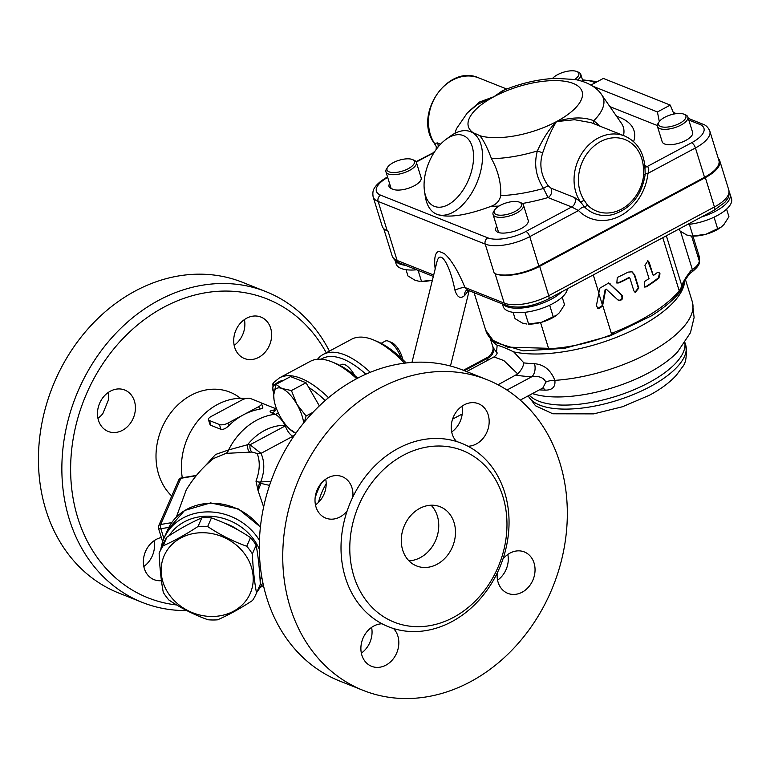 <?xml version="1.0" encoding="UTF-8"?>
<svg xmlns="http://www.w3.org/2000/svg" width="770" height="770" viewBox="0 0 770 770"><rect width="100%" height="100%" fill="white"/><g stroke="black" fill="none" stroke-linecap="round" stroke-linejoin="round"><path stroke-width="1.16" d="M718.266 158.37A33.447 13.234 162.8 0 1 719.738 160.728A33.447 13.234 162.8 0 1 705.349 177.62L714.435 206.966L548.75 295.68L539.674 266.333L705.349 177.62M539.674 266.333A33.447 13.234 162.8 0 1 495.129 273.774L504.215 303.12A4.774 3.937 111.7 0 0 506.294 305.498C518.585 308.924 532.657 306.72 548.5 298.895L714.185 210.181A4.774 1.935 -118.2 0 0 714.435 206.966A33.447 13.234 162.8 0 0 728.815 190.075C729.373 194.464 728.892 197.447 727.371 199.045L724.849 202.356L714.185 210.181M540.55 322.534L548.654 348.723A86.009 34.015 -17.2 0 0 614.758 333.285L611.37 333.439C642.247 321.321 664.885 307.182 679.284 291.012L681.922 286.065L666.358 235.784M690.603 270.934C684.925 278.586 682.037 283.63 681.922 286.065A3.186 3.128 -178.1 0 1 682.047 287.027L682.008 287.297C682.692 287.999 681.296 284.024 690.19 273.215A3.186 1.983 -127.2 0 0 690.603 270.934A39.819 15.746 -17.2 0 1 692.374 269.654L680.526 231.385M690.093 273.292A3.186 1.983 -127.2 0 0 690.19 273.225L691.999 271.916A3.186 1.829 -124.8 0 0 692.374 269.654A25.487 10.077 162.8 0 0 699.324 261.049L691.576 236.044M682.037 287.152A3.186 3.128 -178.1 0 0 682.047 287.027C682.615 287.441 681.585 289.501 678.947 293.226A3.186 2.454 -139.5 0 0 679.284 291.012L662.787 237.699M553.341 348.454L507.719 347.135L493.127 340.407L485.716 330.234C487.256 335.085 490.346 339.147 494.975 342.409L523.09 350.86L564.506 348.358L610.437 335.739L651.391 315.864C663.047 308.558 672.229 301.012 678.947 293.226A3.186 2.454 -139.5 0 1 678.899 293.283M606.837 289.414L605.653 289.876L602.554 305.988L598.944 308.77L598.001 308.568L596.423 305.623L599.782 288.201L608.762 282.985L622.102 295.295C623.238 299.318 621.833 300.858 617.867 299.915L606.125 289.087L605.133 289.674L602.034 305.777L597.741 308.443M593.256 274.928L598.839 292.947M602.679 305.344L611.37 333.439M498.017 384.779L517.719 373.922L503.869 360.581L494.003 356.924L466.639 371.573M487.959 357.136L486.727 358.685A9.558 8.759 154.2 0 0 493.185 347.26L492.588 345.971C493.955 349.734 492.415 353.459 487.959 357.136L463.396 370.283M542.59 388.138A9.558 5.708 -88.5 0 1 545.266 390.149C552.408 390.13 555.603 386.867 554.862 380.361C550.791 370.062 543.995 364.508 534.486 363.709A101.929 40.319 162.8 0 1 523.889 362.882L513.706 351.88A101.929 40.319 -17.2 0 0 620.379 335.758A101.929 40.319 -17.2 0 0 684.703 281.146M532.388 393.595L533.591 393.614L534.563 392.431M491 339.021A101.929 40.319 -17.2 0 0 497.16 345.287L496.525 351.996L497.045 353.507M497.16 345.287C500.288 345.884 505.803 348.088 513.706 351.88M516.044 375.125A111.486 44.102 -17.2 0 0 531.906 376.674C538.971 375.789 543.62 377.579 545.853 382.074L542.889 387.974L520.25 400.102M523.889 362.882C523.244 366.741 521.184 370.418 517.719 373.922M545.853 382.074A9.558 4.302 169.5 0 1 554.862 380.361A101.929 40.319 162.8 0 0 653.191 350.523A101.929 40.319 162.8 0 0 692.288 301.676L694.107 317.567L690.44 332.736L677.581 351.938A89.195 35.276 162.8 0 1 648.687 372.834A89.195 35.276 162.8 0 1 538.076 395.116L532.301 393.643M506.958 390.034L531.906 376.674A9.558 5.785 91.9 0 0 534.486 363.709M411.96 362.439L436.831 262.339C439.872 248.556 449.584 263.484 454.945 290.165C457.236 297.451 460.499 299.222 464.714 295.459L468.497 290.444M506.294 305.498L467.785 290.155L464.964 287.489C457.996 270.761 451.105 259.442 444.271 253.522L438.89 251.376C435.146 252.281 433.905 258.152 435.175 268.99M704.521 177.283L695.435 147.946A33.447 13.234 -17.2 0 0 709.815 131.054L718.901 160.401A33.447 13.234 162.8 0 1 704.521 177.283L538.836 265.997A33.447 13.234 162.8 0 1 494.292 273.446L495.129 273.774M433.674 275.025L397.118 260.472L388.042 231.125L387.204 230.788A33.447 13.234 162.8 0 1 382.218 226.236L373.142 196.889A33.447 13.234 -17.2 0 0 378.118 201.442L485.206 244.1A33.447 13.234 -17.2 0 0 529.75 236.66L578.511 210.547A6.372 3.388 135.4 0 1 584.401 206.812A41.773 34.457 111.7 0 0 613.103 214.503C631.15 208.477 641.853 195.128 645.193 174.444A3.186 0.578 -173.9 0 1 643.701 174.771A38.77 31.974 -68.3 0 1 621.486 209.142A38.77 31.974 -68.3 0 1 587.346 204.945L584.084 200.065A38.221 31.531 -68.3 0 1 600.571 141.584A38.221 31.531 -68.3 0 1 643.441 168.284A3.186 0.866 -2.6 0 0 644.952 167.475L645.193 174.444A3.186 0.578 -173.9 0 0 645.116 174.299M464.714 295.459A9.558 6.179 51.4 0 1 466.351 290.406L467.785 290.155M454.945 290.165A9.558 2.243 157.9 0 1 464.964 287.489L504.215 303.12A33.447 13.234 162.8 0 0 548.75 295.68A4.774 1.935 61.8 0 1 548.5 298.895M444.271 253.522L438.89 251.376M618.657 300.425L617.867 299.915M644.702 281.377A106.712 42.206 -17.2 0 0 649.023 278.567L644.913 265.284L647.945 260.809L649.177 262.3L653.287 275.583A106.712 42.206 -17.2 0 0 657.214 272.628L658.831 272.311L660.015 273.783L658.899 278.086A106.712 42.206 162.8 0 1 646.386 286.825L644.538 287.046L644.702 281.377M618.974 282.917L618.464 282.725A105.76 41.83 162.8 0 0 628.676 277.662L629.177 277.864A106.712 42.206 162.8 0 1 618.974 282.917L616.828 283.023L617.29 277.469A106.712 42.206 -17.2 0 0 628.06 272.118L632.064 271.8L634.682 274.851L638.792 288.134L635.212 292.398L633.854 290.848L629.937 278.182L629.177 277.864L629.937 278.182M658.562 272.233L659.476 273.571L658.369 277.874A105.76 41.83 162.8 0 1 645.876 286.623L644.298 286.921M647.685 260.732L653.287 275.583M618.464 282.725L616.577 282.908M631.756 271.685L634.172 274.649L638.291 287.932L634.971 292.282M608.512 282.888L621.708 295.218L622.044 298.452L620.341 300.136L618.406 300.3M598.781 293.264L602.265 304.525M477.65 134.615L479.72 135.674C483.204 139.514 487.121 147.166 491.462 158.639C498.151 170.767 501.241 183.096 500.731 195.638C499.653 200.768 496.506 204.3 491.308 206.235C466.707 215.379 448.794 218.151 437.572 214.56L436.628 214.166A44.593 25.218 -67.5 0 0 476.967 182.586A44.593 25.218 -67.5 0 0 470.701 131.737A44.593 25.218 -67.5 0 0 470.528 131.67A44.593 25.218 -67.5 0 0 450.094 136.348L445.743 139.572A38.221 21.608 112.5 0 1 463.261 135.559A38.221 21.608 112.5 0 1 462.067 191.537A38.221 21.608 112.5 0 1 424.482 191.008A38.221 21.608 112.5 0 1 445.743 139.572M424.482 191.008L425.281 196.36A44.593 25.218 -67.5 0 0 436.628 214.166M600.417 126.347L593.757 120.736C583.679 116.761 571.263 117.05 556.508 121.583L574.564 119.725L591.187 122.671L624.605 135.982A41.407 34.159 111.7 0 0 582.592 152.306A41.407 34.159 111.7 0 0 580.166 201.48L574.632 197.572L550.983 188.149A6.372 5.255 -68.3 0 1 548.019 197.553L571.677 206.976L578.511 210.547A47.779 39.405 111.7 0 0 620.591 215.706A47.779 39.405 111.7 0 0 647.955 173.365C649.216 169.727 648.956 167.456 647.175 166.551L644.827 165.608M454.964 133.297L456.418 128.754L467.265 112.978L477.39 104.489L493.994 96.683L502.425 90.764M416.021 161.671L434.27 152.258M504.475 89.917L493.994 96.683L479.643 101.967L468.381 111.891M436.089 149.592L436.34 146.704M436.32 146.675L434.588 143.499A41.407 34.159 -68.3 0 1 437.014 94.325A41.407 34.159 -68.3 0 1 479.027 78.001L506.718 89.031M438.072 147.022A6.372 5.255 111.7 0 0 437.418 142.922L434.588 143.499A3.186 1.559 -33.4 0 1 434.174 143.172L436.359 146.733M550.983 188.149L548.182 185.772C540.925 175.483 539.077 164.549 542.648 152.989C547.393 139.12 552.013 128.648 556.508 121.583C549.385 128.754 543.004 138.542 537.354 150.939C533.822 164.164 535.881 176.667 543.524 188.448L548.019 197.553A97.54 38.587 -17.2 0 1 522.291 203.501M594.353 123.931A6.372 3.85 121.5 0 1 593.757 120.736A77.866 30.8 -17.2 0 0 601.707 94.797C598.049 88.945 589.541 82.323 575.171 79.531L555.699 78.328C537.989 79.195 520.164 83.372 502.232 90.85L502.367 90.793M542.648 152.989A6.372 0.703 18.1 0 0 537.354 150.939A77.866 30.8 -17.2 0 1 491.462 158.639M688.794 120.033L699.68 124.374A28.673 11.338 162.8 0 1 691.624 142.748A4.774 1.935 -118.2 0 1 695.435 147.946L647.955 173.365A6.372 1.155 6.1 0 0 645.25 173.722M548.182 185.772A6.372 0.645 -34.4 0 0 543.524 188.448A88.358 34.948 162.8 0 1 500.731 195.638M584.084 200.065A3.186 1.559 -33.4 0 1 580.166 201.48L584.401 206.812A3.186 1.694 135.4 0 0 587.346 204.945M659.303 121.564L657.426 111.958L670.266 105.086L603.334 78.425L590.927 85.066M657.32 125.52L609.888 106.626M657.426 111.958L592.804 86.221M670.266 105.086L673.914 114.027M387.637 167.177A14.332 5.669 162.8 0 1 399.043 160.276A14.332 5.669 162.8 0 1 412.354 159.525A14.332 5.669 162.8 0 1 408.196 168.717A14.332 5.669 162.8 0 1 389.168 171.874A14.332 5.669 162.8 0 1 387.637 167.177L386.617 168.745A15.929 6.304 -17.2 0 0 385.943 171.797A15.929 6.304 -17.2 0 0 388.311 173.962A15.929 6.304 -17.2 0 0 406.406 171.883A15.929 6.304 -17.2 0 0 416.368 162.374L421.132 177.745A15.929 6.304 162.8 0 1 411.161 187.254A15.929 6.304 162.8 0 1 393.066 189.333A15.929 6.304 162.8 0 1 392.296 188.968A15.929 6.304 162.8 0 1 389.023 186.504A15.929 6.304 162.8 0 1 389.601 183.616M701.48 216.976A33.447 13.234 -17.2 0 0 730.114 194.271L731.5 198.737A33.447 13.234 162.8 0 1 687.475 224.484M730.114 194.271A33.447 13.234 -17.2 0 0 729.229 192.567M721.095 227.121A22.301 8.816 162.8 0 1 720.874 227.294A22.301 8.816 162.8 0 1 705.898 234.253A22.301 8.816 162.8 0 1 692.5 236.072L705.898 234.253L721.278 226.986L723.877 224.628L728.94 216.716L726.591 209.132M660.65 126.501A14.332 5.669 162.8 0 1 659.13 121.804A14.332 5.669 162.8 0 1 670.535 114.903A14.332 5.669 162.8 0 1 683.847 114.162A14.332 5.669 162.8 0 1 679.679 123.344A14.332 5.669 162.8 0 1 660.65 126.501M659.13 121.804L658.109 123.373A15.929 6.304 -17.2 0 0 657.426 126.424A15.929 6.304 -17.2 0 0 659.803 128.59A15.929 6.304 -17.2 0 0 677.898 126.511A15.929 6.304 -17.2 0 0 687.86 117.002A15.929 6.304 -17.2 0 0 685.569 114.874L683.847 114.162M678.976 229.027L679.458 230.586L686.763 235.023L691.248 236.024M689.362 224.291L692.981 235.976M714.05 217.169L717.727 229.037M687.86 117.002L692.615 132.373A15.929 6.304 162.8 0 1 679.265 143.105A15.929 6.304 162.8 0 1 662.19 141.796L657.426 126.424M494.735 209.835A14.332 5.669 162.8 0 1 506.14 202.924A14.332 5.669 162.8 0 1 519.452 202.183A14.332 5.669 162.8 0 1 515.284 211.375A14.332 5.669 162.8 0 1 496.255 214.532A14.332 5.669 162.8 0 1 494.735 209.835L493.714 211.394A15.929 6.304 -17.2 0 0 493.031 214.445A15.929 6.304 -17.2 0 0 495.399 216.62A15.929 6.304 -17.2 0 0 513.494 214.541A15.929 6.304 -17.2 0 0 523.456 205.032L528.22 220.403A15.929 6.304 162.8 0 1 508.787 232.492A15.929 6.304 162.8 0 1 495.668 230.172A15.929 6.304 162.8 0 1 496.775 226.534M567.326 288.808A33.447 13.234 162.8 0 1 564.102 295.218A33.447 13.234 162.8 0 1 537.162 309.858A33.447 13.234 162.8 0 1 508.181 311.099A33.447 13.234 162.8 0 1 503.205 306.547L502.396 303.948M503.06 304.208A33.447 13.234 -17.2 0 0 530.318 306.739A33.447 13.234 -17.2 0 0 561.715 291.82M556.7 315.151A22.301 8.816 162.8 0 1 556.469 315.315A22.301 8.816 162.8 0 1 541.493 322.284A22.301 8.816 162.8 0 1 528.104 324.103L541.493 322.284L556.883 315.017L559.472 312.649L564.545 304.747L562.196 297.153M523.456 205.032A15.929 6.304 -17.2 0 0 521.175 202.895L519.452 202.183M513.118 312.351L515.053 318.616L522.358 323.053L526.844 324.055M524.967 312.322L528.586 323.997M549.655 305.199L553.322 317.067M416.647 269.789A33.447 13.234 162.8 0 1 401.093 268.441A33.447 13.234 162.8 0 1 396.107 263.889L395 260.298M395.174 260.453A33.447 13.234 -17.2 0 0 405.434 265.323M432.403 280.145A22.301 8.816 162.8 0 1 421.007 281.445L432.403 280.136M416.368 162.374A15.929 6.304 -17.2 0 0 414.087 160.247L412.354 159.525M406.031 269.692L407.965 275.958L415.271 280.396L419.756 281.397M418.091 270.366L421.488 281.348M552.533 78.492A14.332 5.669 162.8 0 1 564.112 72.043A14.332 5.669 162.8 0 1 576.759 71.504A14.332 5.669 162.8 0 1 574.69 79.445M577.577 80.032A15.929 6.304 -17.2 0 0 580.763 74.353A15.929 6.304 -17.2 0 0 578.482 72.216L576.759 71.504M303.669 422.951A25.487 10.299 -118.2 0 0 296.912 404.269A25.487 10.299 -118.2 0 0 281.858 388.475A25.487 10.299 -118.2 0 0 273.725 395.029A25.487 10.299 -118.2 0 0 274.091 400.082A25.487 10.299 -118.2 0 0 280.646 417.388A25.487 10.299 -118.2 0 0 289.587 429.015A25.487 10.299 -118.2 0 0 295.699 433.192A25.487 10.299 -118.2 0 0 295.863 433.25L289.587 429.015M274.033 399.717L273.725 395.029L275.968 384.413L281.858 388.475L291.426 390.563L296.912 404.269L306.075 416.002L304.419 422.027M291.426 390.563L306.027 382.748L290.569 376.588L275.968 384.413M312.995 412.297L306.075 416.002M306.027 382.748L319.358 405.886M402.633 359.426A12.994 5.255 -118.2 0 0 391.67 342.515L388.523 341.216A15.929 6.439 61.8 0 1 400.91 357.8M381.121 343.324L385.25 341.11A15.929 6.439 61.8 0 1 388.523 341.216M354.633 375.433A15.929 6.439 -118.2 0 0 341.505 364.537L339.888 365.394M370.283 372.314A106.712 43.12 -118.2 0 0 344.671 354.845A106.712 43.12 -118.2 0 0 323.275 354.392A106.712 43.12 -118.2 0 0 317.529 359.244M321.119 359.215A103.526 41.83 61.8 0 1 342.968 359.012A103.526 41.83 61.8 0 1 365.894 374.191M323.275 354.392L351.534 339.262A106.712 43.12 61.8 0 1 372.921 339.714A106.712 43.12 61.8 0 1 373.508 339.945A106.712 43.12 61.8 0 1 404.587 363.171M406.194 362.968A103.526 41.83 -118.2 0 0 376.925 341.36L373.508 339.945M357.761 378.128A103.526 41.83 -118.2 0 0 335.691 363.44L332.274 362.025A106.712 43.12 61.8 0 1 356.693 378.686M328.521 397.695A106.712 43.12 -118.2 0 0 279.481 377.849L310.3 361.342A106.712 43.12 61.8 0 1 332.274 362.025M251.983 452.057L257.19 453.492A6.372 5.833 152.5 0 0 261.011 453.347L250.029 444.762A6.372 3.455 -87.7 0 0 251.983 452.057L225.966 453.366L213.608 458.497C202.856 467.024 193.732 477.516 186.225 489.97L176.369 517.036M163.894 538.48L160.872 528.73A3.186 0.943 -99.5 0 1 160.641 524.486A3.186 2.772 -156.3 0 0 158.591 526.006A3.186 3.186 0 0 0 158.456 528.23A3.186 1.261 -17.2 0 0 160.872 528.73L168.842 527.392M261.617 576.066A50.964 44.285 23.7 0 1 260.116 580.734M169.111 535.728A50.964 44.285 23.7 0 1 216.014 516.795A50.964 44.285 23.7 0 1 259.317 549.299M224.128 522.994A46.19 40.136 23.7 0 1 238.411 530.184M259.432 540.386A54.15 47.057 -156.3 0 0 209.238 511.906A54.15 47.057 -156.3 0 0 163.923 538.413A54.15 47.057 -156.3 0 0 160.834 549.424M257.103 591.639A54.15 47.057 -156.3 0 0 262.82 582.553M211.192 416.454L242.021 399.948A6.372 2.522 162.8 0 1 250.5 398.533L260.549 402.527A6.372 2.522 162.8 0 1 261.492 403.393A6.372 2.522 162.8 0 1 258.749 406.618L243.339 414.866A62.12 51.234 111.7 0 0 228.748 425.762C225.889 428.524 223.281 429.718 220.932 429.333L210.893 425.338L209.863 424.212L208.458 419.669A6.372 2.522 162.8 0 1 211.192 416.454M261.492 403.393L262.897 407.946L259.577 409.255A62.12 51.234 111.7 0 0 243.339 414.866L227.93 423.115A6.372 2.522 162.8 0 1 219.44 424.539L209.401 420.536A6.372 2.522 162.8 0 1 208.458 419.669M257.19 453.492C260.279 461.586 259.885 470.797 255.986 481.135L258.056 490.606L263.629 506.958M270.953 481.279L260.732 481.953C258.836 484.176 257.94 487.064 258.056 490.606L260.982 483.406L269.529 485.389M274.361 410.468C269.923 410.516 268.98 411.286 271.521 412.778L275.256 414.27C278.634 416.175 281.945 419.852 285.169 425.31A6.372 2.522 162.8 0 1 285.834 424.973M249.807 452.057A6.372 3.427 90 0 1 247.594 444.714L228.594 449.95L215.571 454.473L205.224 465.869M255.986 481.135A6.372 5.611 -160.5 0 0 260.732 481.953C264.707 471.394 264.793 461.856 261.011 453.347L292.956 436.244L293.62 436.503M225.966 453.366A6.372 4.909 84 0 0 228.594 449.95A62.12 51.234 111.7 0 1 275.256 414.27A6.372 5.255 -68.3 0 0 278.288 412.884M182.288 477.766A62.12 51.234 -68.3 0 1 245.899 398.533M318.482 502.387A58.934 48.606 -68.3 0 1 326.182 483.791M321.6 482.877A62.12 51.234 111.7 0 0 315.103 498.046M276.507 408.697A6.372 5.255 -68.3 0 1 271.521 412.778M329.416 351.11A167.234 137.936 111.7 0 0 266.035 291.676L242.608 282.349A167.234 137.936 111.7 0 0 86.587 330.436A167.234 137.936 111.7 0 0 45.873 509.913A167.234 137.936 111.7 0 0 118.85 593.073L142.277 602.4A167.234 137.936 111.7 0 0 186.763 610.562M234.167 345.335A22.301 18.393 111.7 0 0 244.417 319.589M97.934 418.274A22.301 18.393 111.7 0 0 102.834 413.644L108.522 399.726A22.301 18.393 111.7 0 0 108.185 392.527M143.817 566.489A22.301 18.393 111.7 0 0 154.067 540.742M234.696 347.424A22.301 18.393 -68.3 0 1 240.124 323.487A22.301 18.393 -68.3 0 1 260.924 317.076A22.301 18.393 -68.3 0 1 270.896 341.072A22.301 18.393 -68.3 0 1 250.471 359.59A22.301 18.393 -68.3 0 1 244.427 358.512A22.301 18.393 -68.3 0 1 234.696 347.424M161.45 580.676A22.301 18.393 -68.3 0 1 154.077 579.666A22.301 18.393 -68.3 0 1 143.73 557.509A22.301 18.393 -68.3 0 1 161.334 537.518M122.507 430.295A22.301 18.393 -68.3 0 1 108.195 431.45A22.301 18.393 -68.3 0 1 99.359 403.932A22.301 18.393 -68.3 0 1 124.702 390.015A22.301 18.393 -68.3 0 1 135.289 410.391A22.301 18.393 -68.3 0 1 122.507 430.295M266.035 291.676A167.234 137.936 111.7 0 0 110.014 339.772A167.234 137.936 111.7 0 0 69.3 519.25A167.234 137.936 111.7 0 0 142.277 602.4M260.029 587.635A167.234 137.936 111.7 0 0 263.427 585.412M176.744 604.979A160.863 132.681 -68.3 0 1 77.78 517.825A160.863 132.681 -68.3 0 1 151.353 314.689A160.863 132.681 -68.3 0 1 326.259 352.804M171.739 496.015A60.522 49.915 -68.3 0 1 169.169 415.011A60.522 49.915 -68.3 0 1 240.471 398.302M502.868 496.457A92.381 76.192 111.7 0 0 462.558 450.527A92.381 76.192 111.7 0 0 357.598 508.152A92.381 76.192 111.7 0 0 394.192 622.17A92.381 76.192 111.7 0 0 480.374 595.595A92.381 76.192 111.7 0 0 502.868 496.457M454.069 522.589A31.849 26.276 -68.3 0 1 446.311 556.777A31.849 26.276 -68.3 0 1 416.589 565.94A31.849 26.276 -68.3 0 1 403.971 526.622A31.849 26.276 -68.3 0 1 440.161 506.756A31.849 26.276 -68.3 0 1 454.069 522.589M382.064 623.787A98.743 81.447 111.7 0 0 393.528 628.532A22.301 18.393 -68.3 0 1 395.222 655.944A22.301 18.393 -68.3 0 1 371.602 666.31A22.301 18.393 -68.3 0 1 361.64 642.315A22.301 18.393 -68.3 0 1 382.064 623.787A98.743 81.447 111.7 0 1 347.135 510.953A22.301 18.393 -68.3 0 1 325.729 518.095A22.301 18.393 -68.3 0 1 316.894 490.577A22.301 18.393 -68.3 0 1 342.226 476.659A22.301 18.393 -68.3 0 1 352.824 497.035A98.743 81.447 111.7 0 0 347.135 510.953M467.996 446.234A98.743 81.447 111.7 0 0 456.533 441.499A22.301 18.393 -68.3 0 1 454.839 414.087A22.301 18.393 -68.3 0 1 478.459 403.721A22.301 18.393 -68.3 0 1 488.421 427.706A22.301 18.393 -68.3 0 1 467.996 446.234A98.743 81.447 111.7 0 1 504.658 492.377A98.743 81.447 111.7 0 1 502.925 559.078A22.301 18.393 -68.3 0 1 524.332 551.936A22.301 18.393 -68.3 0 1 533.167 579.454A22.301 18.393 -68.3 0 1 507.834 593.362A22.301 18.393 -68.3 0 1 497.237 572.996A98.743 81.447 111.7 0 0 502.925 559.078M361.342 653.133A22.301 18.393 111.7 0 0 371.602 627.386M559.886 462.808A167.234 137.936 -68.3 0 1 519.173 642.286A167.234 137.936 -68.3 0 1 363.151 690.372A167.234 137.936 -68.3 0 1 296.893 483.974A167.234 137.936 -68.3 0 1 486.909 379.649A167.234 137.936 -68.3 0 1 559.886 462.808M315.459 504.918A22.301 18.393 111.7 0 0 326.047 486.37A22.301 18.393 111.7 0 0 325.72 479.171M451.692 431.98A22.301 18.393 111.7 0 0 461.942 406.233M497.574 580.195A22.301 18.393 111.7 0 0 507.825 554.448M431.084 505.216A31.849 26.276 -68.3 0 1 437.331 515.929A31.849 26.276 -68.3 0 1 408.937 560.81M363.151 690.372L339.724 681.046A167.234 137.936 -68.3 0 1 273.466 474.647A167.234 137.936 -68.3 0 1 463.482 370.322L486.909 379.649M169.727 595.306A46.989 40.829 -156.3 0 0 249.105 595.768A46.989 40.829 -156.3 0 0 202.722 532.715A46.989 40.829 -156.3 0 0 169.727 595.306M163.134 545.776C174.039 541.021 185.676 534.582 198.044 526.468A52.562 45.671 23.7 0 1 207.659 526.526C219.951 534.784 232.973 541.358 246.737 546.257A52.562 45.671 23.7 0 1 252.348 553.89C253.003 568.578 254.389 581.591 256.506 592.929A52.562 45.671 23.7 0 1 255.958 594.247A52.562 45.671 23.7 0 1 252.512 600.504C240.134 608.618 228.498 615.057 217.602 619.812A52.562 45.671 23.7 0 1 207.987 619.754C194.223 614.855 181.2 608.281 168.909 600.023A52.562 45.671 23.7 0 1 165.916 596.307A52.562 45.671 23.7 0 1 163.298 592.39C161.171 581.052 159.785 568.048 159.14 553.351A52.562 45.671 23.7 0 1 159.688 552.032A52.562 45.671 23.7 0 1 163.134 545.776L166.917 537.142A52.562 45.671 -156.3 0 0 163.471 543.399L159.688 552.032M198.044 526.468L201.836 517.835C190.931 522.589 179.294 529.029 166.917 537.142M207.659 526.526L211.452 517.892A52.562 45.671 -156.3 0 0 201.836 517.835M246.737 546.257L250.519 537.624C238.228 529.365 225.206 522.791 211.452 517.892M252.348 553.89L256.141 545.256A52.562 45.671 -156.3 0 0 250.519 537.624M256.506 592.929L260.298 584.295C259.644 569.598 258.258 556.585 256.141 545.256M255.958 594.247L259.74 585.614A52.562 45.671 -156.3 0 0 260.298 584.295M684.992 342.746L685.656 344.883A82.823 32.764 162.8 0 1 650.044 386.704A82.823 32.764 162.8 0 1 528.21 395.828M684.876 342.929A82.823 32.764 162.8 0 1 648.802 382.68A82.823 32.764 162.8 0 1 529.346 395.222M392.142 255.919C393.778 259.615 396.136 261.925 399.207 262.839A4.774 3.937 111.7 0 1 397.118 260.472A33.447 13.234 162.8 0 1 392.142 255.919L383.691 228.603M692.952 236.092L698.775 254.88A90.783 35.911 162.8 0 1 699.324 261.049A3.186 2.888 -173.8 0 1 699.42 262.118C699.535 264.582 697.062 267.854 691.999 271.916M464.349 370.668L486.727 358.685A111.486 44.102 -17.2 0 0 487.631 360.331M539.366 389.861A99.542 39.376 -17.2 0 0 545.266 390.149M496.515 351.986A101.929 40.319 162.8 0 1 493.185 347.26M452.558 419.159L462.212 413.99M494.292 273.446L485.206 244.1A4.774 3.937 111.7 0 1 487.766 237.843L380.669 195.185A4.774 3.937 111.7 0 0 378.118 201.442L387.204 230.788M660.015 273.783L659.476 273.571M658.899 278.086L658.369 277.874M646.386 286.825L645.876 286.623M649.177 262.3L648.658 262.098M634.682 274.851L634.172 274.649M638.792 288.134L638.291 287.932M610.369 284.005L609.85 283.803M622.102 295.295L621.592 295.093M605.653 289.876L605.133 289.674M602.554 305.988L602.034 305.777M598.944 308.77L598.415 308.558M538.836 265.997L529.75 236.66A4.774 1.935 61.8 0 0 525.939 231.462A28.673 11.338 162.8 0 1 487.766 237.843M473.444 132.873A59.502 23.533 162.8 0 1 493.994 96.683A59.502 23.533 162.8 0 1 573.226 83.439A59.502 23.533 162.8 0 1 556.508 121.583A59.502 23.533 162.8 0 1 479.72 135.674M380.669 195.185A28.673 11.338 162.8 0 1 387.676 177.398M582.63 80.359A28.673 11.338 162.8 0 1 592.592 81.716L595.229 82.765M582.466 79.82L595.662 81.476A4.774 3.937 111.7 0 0 592.592 81.716M688.284 118.359L702.75 124.124A4.774 3.937 111.7 0 0 699.68 124.374M601.707 94.797L621.428 123.316A88.358 34.948 162.8 0 1 623.479 135.539M633.614 141.642A97.54 38.587 -17.2 0 0 616.549 116.26M691.624 142.748L647.175 166.551A6.372 5.255 -68.3 0 1 644.933 167.186M416.252 162.075L434.107 152.518M440.575 144.183L437.418 142.922M491.308 206.235A97.54 38.587 -17.2 0 0 498.979 206.091M574.632 197.572A6.372 5.255 111.7 0 1 571.677 206.976L525.939 231.462M643.441 168.284L643.701 174.771M273.292 386.194A3.186 2.878 -139.4 0 1 273.446 382.738L272.619 389.168A3.186 1.482 165.3 0 0 273.129 389.736A6.372 2.57 61.8 0 1 273.292 386.194A103.526 41.83 61.8 0 1 283.832 380.197M308.712 387.397A103.526 41.83 61.8 0 1 325.2 400.525M163.923 538.413L167.725 529.75A54.15 47.057 23.7 0 1 210.412 503.243A54.15 47.057 23.7 0 1 260.356 527.45M171.71 522.638L160.641 524.486L180.902 478.286L196.196 475.735M181.239 477.939A3.186 3.186 0 0 0 178.852 479.806A3.186 2.772 23.7 0 1 180.902 478.286A3.186 0.943 -99.5 0 1 181.239 477.939L196.475 475.398M158.505 527.787A3.186 1.261 -17.2 0 0 158.456 528.23L162.643 541.724M209.401 420.536L210.893 425.338M219.44 424.539L220.932 429.333M258.749 406.618L259.577 409.255M227.93 423.115L228.748 425.762M286.209 425.425A6.372 2.522 162.8 0 0 285.343 425.858L250.029 444.762L247.594 444.714A52.562 43.351 -68.3 0 1 285.169 425.31L285.343 425.858A9.558 3.86 -118.2 0 0 292.956 436.244A6.372 5.255 -68.3 0 0 294.92 434.607M273.928 392.767L273.129 389.736M456.533 441.499A98.743 81.447 111.7 0 0 352.824 497.035M393.528 628.532A98.743 81.447 111.7 0 0 497.237 572.996M685.656 344.883C687.09 355.702 686.012 363.074 682.403 367.011L676.31 375.298C669.563 382.642 660.583 389.302 649.37 395.27L622.526 406.733L593.737 413.875L552.812 413.788L535.525 405.771L528.143 395.867M719.738 160.728L728.815 190.075M698.775 254.88L699.42 262.118M474.089 292.667L485.716 330.224M490.153 338.107L492.588 345.971M685.444 279.558L692.288 301.676M497.189 352.91L497.199 352.901C497.006 354.104 495.947 355.451 494.003 356.924M450.46 366.019L469.171 290.714M399.207 262.839L433.327 276.43M629.629 277.835L629.129 277.633M387.772 176.792C377.868 182.374 375.26 186.638 374.547 187.976C372.978 189.93 372.507 192.895 373.142 196.889M595.662 81.476L596.798 81.928M673.24 112.372L676.387 113.623M702.75 124.124C705.821 125.038 708.179 127.348 709.815 131.054M434.848 151.382L433.693 152.21M644.952 167.475C643.807 152.104 637.021 141.613 624.605 135.982M434.174 143.172C412.951 114.759 447.784 63.361 479.027 78.001M477.824 134.683L470.701 131.737M493.031 214.445L498.633 232.55M385.943 171.797L391.131 188.554M580.763 74.353L582.996 81.533M274.091 400.082L273.985 399.438M279.481 377.849L273.446 382.738M167.725 529.75L184.579 510.491L210.614 502.906L238.469 508.989L260.404 526.988M178.852 479.806L158.591 526.006M275.708 408.678L261.126 402.874M273.822 393.74L272.619 389.168M276.18 407.821L273.196 410.66L275.015 410.603"/></g></svg>

